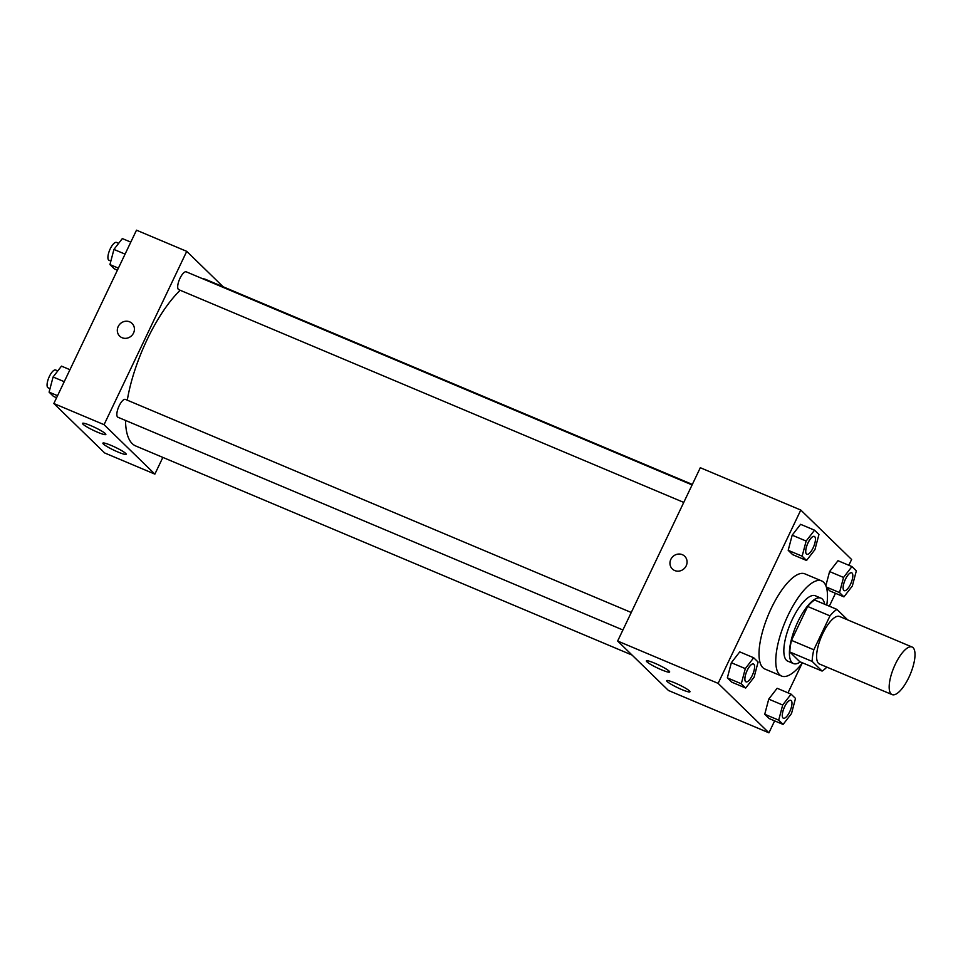 <?xml version="1.0" encoding="UTF-8"?>
<svg xmlns="http://www.w3.org/2000/svg" width="963" height="963" viewBox="0 0 963 963"><rect width="100%" height="100%" fill="white"/><g stroke="black" fill="none" stroke-linecap="round" stroke-linejoin="round"><path stroke-width="1.44" d="M908.867 677.41A25.808 8.884 -67.2 0 1 892.075 694.6A25.808 8.884 -67.2 0 1 893.905 667.371A25.808 8.884 -67.2 0 1 912.117 647.04A25.808 8.884 -67.2 0 1 908.867 677.41M892.075 694.6L819.501 664.025A25.808 8.884 -67.2 0 1 821.331 636.796A25.808 8.884 -67.2 0 1 839.543 616.464L912.117 647.04M846.874 619.558A34.656 11.929 -67.2 0 0 846.886 619.089L836.955 609.41A34.656 11.929 -67.2 0 0 829.986 615.875L813.819 649.784A34.656 11.929 -67.2 0 0 812.158 661.412L822.089 671.079A34.656 11.929 -67.2 0 0 826.844 667.118M812.158 661.412L789.829 651.999L799.759 661.677L822.089 671.079M789.829 651.999A34.656 11.929 -67.2 0 1 791.49 640.371L813.819 649.784M836.955 609.41L814.626 600.009A34.656 11.929 -67.2 0 0 807.656 606.473L791.49 640.371M824.653 604.234A35.487 12.218 112.8 0 0 820.97 598.143A35.487 12.218 112.8 0 0 796.883 623.916A35.487 12.218 112.8 0 0 792.031 662.616A35.487 12.218 112.8 0 0 793.416 663.543A35.487 12.218 112.8 0 0 800.349 661.918M793.416 663.543L787.83 661.184A35.487 12.218 -67.2 0 1 786.458 660.269A35.487 12.218 -67.2 0 1 791.297 621.568A35.487 12.218 -67.2 0 1 815.384 595.784L820.97 598.143M807.656 606.473L829.986 615.875M802.48 662.821A51.617 17.767 -67.2 0 1 781.571 676.05A51.617 17.767 -67.2 0 1 785.242 621.592A51.617 17.767 -67.2 0 1 821.644 580.918A51.617 17.767 -67.2 0 1 826.784 605.125M781.571 676.05L764.827 668.996A51.617 17.767 -67.2 0 1 768.486 614.538A51.617 17.767 -67.2 0 1 804.899 573.864L821.644 580.918M848.848 565.281L851.605 559.491L800.795 510.053L718.121 683.369L768.931 732.819L774.637 720.866M787.999 692.842L802.083 663.326M829.324 606.196L835.475 593.304M791.092 694.154L777.141 688.268L768.739 699.126L764.742 714.269L769.136 718.554L783.1 724.429L791.502 713.571L795.498 698.428L791.092 694.154L782.69 705.012L778.694 720.143L783.1 724.429M753.692 657.753L739.74 651.879L731.338 662.737L727.342 677.88L731.748 682.153L745.699 688.039L754.101 677.182L758.098 662.038L753.692 657.753L745.302 668.611L741.293 683.754L745.699 688.039M814.542 530.192L800.59 524.317L792.188 535.175L788.191 550.318L792.585 554.592L806.537 560.478L814.939 549.62L818.947 534.477L814.542 530.192L806.139 541.05L802.143 556.193L806.537 560.478M829.986 590.981L826.507 587.611L829.986 590.981L843.937 596.867L852.339 586.01L856.336 570.866L851.942 566.581L843.54 577.439L839.543 592.582L843.937 596.867M851.942 566.581L837.991 560.707L829.588 571.565L825.857 585.685L829.588 571.565L843.54 577.439M684.705 556.253A8.872 8.258 -45.8 0 0 682.298 554.664A8.872 8.258 134.2 0 1 684.705 556.253A8.872 8.258 134.2 0 1 684.428 568.363A8.872 8.258 134.2 0 1 672.33 568.964A8.872 8.258 134.2 0 1 671.608 558.046A8.872 8.258 134.2 0 1 682.298 554.664A8.872 8.258 -45.8 0 0 671.608 558.046A8.872 8.258 -45.8 0 0 672.33 568.964M718.121 683.369L617.644 641.033L700.306 467.717L800.795 510.053M617.644 641.033L668.454 690.483L768.931 732.819M646.835 661.75A12.904 1.613 25.5 0 1 646.354 660.895A12.904 1.613 25.5 0 1 658.704 665A12.904 1.613 25.5 0 1 669.646 672.005A12.904 1.613 25.5 0 1 659.366 668.876A12.904 1.613 25.5 0 1 646.835 661.75M667.166 681.527A12.904 1.613 25.5 0 1 666.685 680.672A12.904 1.613 25.5 0 1 679.023 684.777A12.904 1.613 25.5 0 1 689.977 691.783A12.904 1.613 25.5 0 1 679.697 688.653A12.904 1.613 25.5 0 1 667.166 681.527M632.065 655.069L135.735 445.977A90.329 31.093 -67.2 0 1 125.527 420.434M127.297 400.175A90.329 31.093 -67.2 0 1 180.201 290.284M202.507 278.668A90.329 31.093 -67.2 0 1 205.877 279.499L692.337 484.437M622.917 629.983L117.931 417.244A9.678 3.334 -67.2 0 1 118.618 407.024A9.678 3.334 -67.2 0 1 125.443 399.404L631.259 612.492M683.754 502.421L178.769 289.67A9.678 3.334 -67.2 0 1 179.467 279.463A9.678 3.334 -67.2 0 1 186.292 271.843L692.096 484.931M154.874 474.121L104.064 424.671L53.832 403.509L104.642 452.947L154.874 474.121L162.855 457.401M223.127 286.757L186.738 251.355L104.064 424.671M90.799 425.622A12.904 1.613 25.5 0 1 105.834 434.482A12.904 1.613 25.5 0 1 95.554 431.34A12.904 1.613 25.5 0 1 83.023 424.214A12.904 1.613 25.5 0 1 82.541 423.371A12.904 1.613 25.5 0 1 90.799 425.622M117.907 451.996A12.904 1.613 25.5 0 1 103.354 443.991A12.904 1.613 25.5 0 1 102.872 443.149A12.904 1.613 25.5 0 1 115.211 447.241A12.904 1.613 25.5 0 1 126.165 454.259A12.904 1.613 25.5 0 1 117.907 451.996M186.738 251.355L136.493 230.181L53.832 403.509M133.544 333.017A8.872 8.258 134.2 0 1 119.677 336.135A8.872 8.258 134.2 0 1 119.942 324.025A8.872 8.258 134.2 0 1 132.051 323.424A8.872 8.258 134.2 0 1 133.544 333.017M132.051 323.424A8.872 8.258 -45.8 0 0 119.954 324.025A8.872 8.258 -45.8 0 0 119.677 336.135M130.799 242.134L122.337 238.571L113.935 249.429L109.938 264.572L114.332 268.846L117.426 270.158M113.935 249.429L125.082 254.124M109.938 264.572L118.389 268.135M110.865 261.057L109 260.275A9.678 3.334 -67.2 0 1 109.686 250.067A9.678 3.334 -67.2 0 1 116.511 242.435L118.642 243.338M69.95 369.696L61.488 366.133L53.085 376.99L49.089 392.134L53.495 396.419L56.588 397.719M53.085 376.99L64.232 381.685M49.089 392.134L57.551 395.697M50.016 388.631L48.15 387.836A9.678 3.334 -67.2 0 1 48.836 377.628A9.678 3.334 -67.2 0 1 55.661 370.009L57.804 370.899M844.202 590.656A9.678 3.334 -67.2 0 1 844.178 590.644A9.678 3.334 -67.2 0 1 844.876 580.436A9.678 3.334 -67.2 0 1 851.701 572.804A9.678 3.334 -67.2 0 1 851.725 572.816A9.678 3.334 -67.2 0 1 850.522 584.216A9.678 3.334 -67.2 0 1 844.226 590.668A9.678 3.334 -67.2 0 1 844.912 580.448A9.678 3.334 -67.2 0 1 851.737 572.829L851.737 572.829M826.338 587.021L839.543 592.582M837.991 560.707L829.588 571.565M806.789 554.255L806.825 554.279A9.678 3.334 -67.2 0 1 806.789 554.255A9.678 3.334 -67.2 0 1 807.476 544.047A9.678 3.334 -67.2 0 1 814.301 536.415A9.678 3.334 -67.2 0 1 814.325 536.427A9.678 3.334 -67.2 0 1 813.133 547.827A9.678 3.334 -67.2 0 1 806.825 554.279A9.678 3.334 -67.2 0 1 807.512 544.059A9.678 3.334 -67.2 0 1 814.349 536.439L814.301 536.415M800.59 524.317L792.188 535.175L806.139 541.05M792.188 535.175L788.191 550.318L802.143 556.193M788.191 550.318L792.585 554.592M783.388 718.229A9.678 3.334 -67.2 0 1 784.075 708.01A9.678 3.334 -67.2 0 1 790.9 700.39A9.678 3.334 -67.2 0 1 789.684 711.777A9.678 3.334 -67.2 0 1 783.388 718.229L783.34 718.205A9.678 3.334 -67.2 0 1 783.34 718.205A9.678 3.334 -67.2 0 1 784.026 707.998A9.678 3.334 -67.2 0 1 790.852 700.366A9.678 3.334 -67.2 0 1 790.876 700.378M777.141 688.268L768.739 699.126L782.69 705.012M768.739 699.126L764.742 714.269L778.694 720.143M764.742 714.269L769.136 718.554M745.988 681.84L745.94 681.816A9.678 3.334 -67.2 0 1 745.94 681.816A9.678 3.334 -67.2 0 1 746.626 671.608A9.678 3.334 -67.2 0 1 753.451 663.976A9.678 3.334 -67.2 0 1 753.475 663.989A9.678 3.334 -67.2 0 1 752.284 675.388A9.678 3.334 -67.2 0 1 745.988 681.84A9.678 3.334 -67.2 0 1 746.674 671.62A9.678 3.334 -67.2 0 1 753.499 664.001L753.451 663.976M739.74 651.879L731.338 662.737L745.302 668.611M731.338 662.737L727.342 677.88L741.293 683.754M727.342 677.88L731.748 682.153"/></g></svg>
